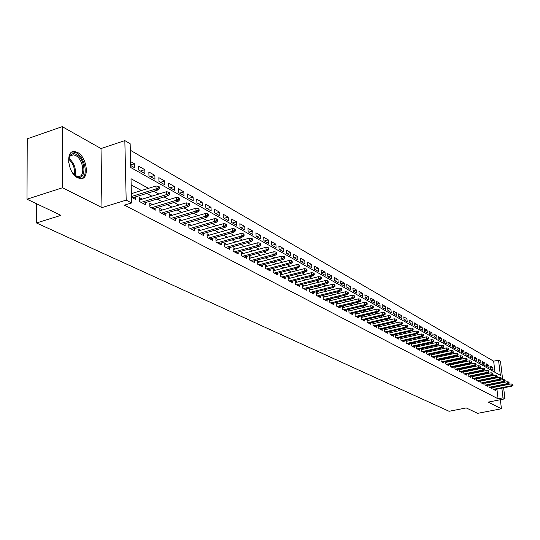 <?xml version="1.0" encoding="UTF-8"?>
<svg xmlns="http://www.w3.org/2000/svg" width="540" height="540" viewBox="0 0 540 540"><rect width="100%" height="100%" fill="white"/><g stroke="black" fill="none" stroke-linecap="round" stroke-linejoin="round"><path stroke-width="0.81" d="M77.477 152.401L74.426 151.483C65.097 150.37 67.945 173.407 77.72 177.822L80.629 178.652C89.89 179.611 87.142 157.066 77.477 152.401M494.964 372.296L493.661 361.179L498.555 360.146L500.486 361.28L502.673 379.661M503.638 387.815L504.947 398.831L488.228 402.111L501.424 408.76L477.63 413.35L466.223 407.93L449.084 411.284L36.484 222.966L60.973 215.352L27 199.206L27.243 138.827L62.222 126.65L62.559 187.745L101.972 207.59L126.184 200.117L124.835 140.609L130.16 143.741L130.741 167.515L500.357 375.327L498.555 360.146M101.972 207.59L101.014 148.554L62.222 126.65M101.014 148.554L124.835 140.609M493.661 361.179L130.322 150.242M501.424 408.76L500.364 399.735M27 199.206L62.559 187.745M492.818 387.072L493.061 389.171L495.43 390.427L495.322 389.482M488.828 384.925L489.071 387.052L491.474 388.327L491.36 387.369M484.778 382.752L485.028 384.905L487.458 386.201L487.35 385.229M480.674 380.538L480.924 382.732L483.388 384.041L483.28 383.056M476.51 378.297L476.759 380.518L479.264 381.848L479.149 380.855M472.284 376.029L472.534 378.277L475.079 379.627L474.964 378.614M467.998 373.721L468.248 376.002L470.826 377.372L470.718 376.353M463.651 371.378L463.901 373.7L466.519 375.084L466.405 374.051M459.236 369.002L459.493 371.358L462.146 372.762L462.031 371.716M454.754 366.593L455.011 368.982L457.704 370.413L457.596 369.346M450.212 364.142L450.468 366.565L453.202 368.017L453.087 366.944M445.595 361.658L445.858 364.122L448.632 365.594L448.517 364.5M440.91 359.134L441.173 361.638L443.988 363.13L443.873 362.023M436.158 356.569L436.415 359.113L439.276 360.632L439.162 359.512M431.325 353.963L431.588 356.549L434.491 358.088L434.376 356.954M426.418 351.324L426.681 353.943L429.638 355.516L429.516 354.362M421.436 348.638L421.7 351.304L424.697 352.897L424.582 351.722M416.381 345.911L416.644 348.617L419.688 350.231L419.573 349.049M411.237 343.136L411.5 345.89L414.599 347.531L414.477 346.329M406.013 340.315L406.276 343.116L409.421 344.783L409.307 343.568M400.707 337.453L400.97 340.301L404.163 341.996L404.048 340.76M395.307 334.544L395.577 337.439L398.824 339.161L398.709 337.905M389.826 331.58L390.089 334.53L393.39 336.278L393.275 335.009M384.251 328.577L384.521 331.574L387.875 333.349L387.754 332.06M380.342 326.464L378.581 325.526L378.851 328.563L382.259 330.372L382.144 329.062M374.605 323.393L372.823 322.441L373.086 325.505L376.556 327.348L376.441 326.012M368.773 320.274L366.964 319.309L367.227 322.394L370.751 324.263L370.636 322.913M362.833 317.101L361.004 316.116L361.26 319.228L364.851 321.131L364.736 319.761M356.798 313.868L354.942 312.876L355.199 316.008L358.85 317.945L358.736 316.548M350.656 310.581L348.773 309.575L349.022 312.734L352.742 314.705L352.627 313.288M344.405 307.24L342.495 306.221L342.745 309.4L346.525 311.411L346.41 309.967M338.04 303.838L336.103 302.798L336.353 306.011L340.2 308.05L340.085 306.585M331.567 300.368L329.603 299.322L329.846 302.555L333.761 304.634L333.646 303.143M324.972 296.845L322.981 295.778L323.217 299.038L327.206 301.158L327.098 299.639M318.256 293.254L316.238 292.174L316.474 295.461L320.537 297.614L320.423 296.075M311.418 289.595L309.366 288.502L309.602 291.816L313.74 294.01L313.625 292.437M304.459 285.869L302.373 284.756L302.603 288.103L306.821 290.338L306.707 288.738M297.365 282.076L295.252 280.949L295.475 284.317L299.768 286.598L299.66 284.972M290.135 278.208L287.989 277.06L288.212 280.463L292.586 282.785L292.478 281.124M282.764 274.266L280.591 273.105L280.807 276.534L285.262 278.897L285.154 277.209M275.258 270.25L273.044 269.069L273.26 272.525L277.803 274.941L277.695 273.22M267.604 266.159L265.356 264.958L265.565 268.447L270.196 270.904L270.094 269.15M259.794 261.981L257.512 260.759L257.715 264.283L262.44 266.787L262.339 265.005M251.836 257.722L249.514 256.48L249.71 260.03L254.536 262.589L254.428 260.773M243.716 253.382L241.36 252.119L241.549 255.704L246.47 258.309L246.368 256.453M235.427 248.947L233.037 247.664L233.219 251.282L238.235 253.942L238.14 252.052M226.976 244.424L224.539 243.122L224.721 246.767L229.838 249.487L229.743 247.556M218.342 239.807L215.872 238.484L216.041 242.163L221.272 244.937L221.177 242.966M209.534 235.096L207.016 233.753L207.185 237.465L212.517 240.293L212.429 238.282M200.536 230.283L197.978 228.913L198.133 232.659L203.587 235.555L203.499 233.496M191.349 225.369L188.744 223.972L188.892 227.759L194.461 230.715L194.373 228.616M181.96 220.347L179.314 218.929L179.456 222.75L185.139 225.767L185.058 223.621M172.368 215.217L169.675 213.773L169.81 217.627L175.622 220.712L175.541 218.518M162.567 209.972L159.82 208.501L159.948 212.396L165.888 215.548L165.814 213.307M152.543 204.613L149.749 203.114L149.864 207.05L155.939 210.269L155.871 207.974M142.297 199.132L139.455 197.606L139.556 201.575L145.766 204.876L145.706 202.527M130.68 165.017L134.467 163.796L130.592 161.595M140.461 171.038L144.781 169.661L138.625 166.158L138.726 170.06L144.889 173.543L144.781 169.661M150.579 176.749L154.872 175.392L148.844 171.97L148.959 175.831L154.987 179.24L154.872 175.392M160.475 182.331L164.734 181.001L158.841 177.653L158.963 181.481L164.862 184.808L164.734 181.001M170.154 187.799L174.393 186.496L168.622 183.215L168.757 187.009L174.528 190.262L174.393 186.496M179.631 193.144L183.836 191.862L178.193 188.656L178.335 192.416L183.985 195.601L183.836 191.862M188.912 198.382L193.091 197.12L187.562 193.982L187.711 197.708L193.239 200.826L193.091 197.12M197.998 203.513L202.142 202.271L196.736 199.193L196.891 202.885L202.304 205.943L202.142 202.271M206.894 208.535L211.012 207.313L205.713 204.302L205.875 207.954L211.181 210.951L211.012 207.313M215.609 213.449L219.706 212.254L214.515 209.304L214.677 212.922L219.875 215.858L219.706 212.254M224.154 218.268L228.218 217.094L223.128 214.204L223.304 217.796L228.393 220.664L228.218 217.094M232.524 222.993L236.56 221.839L231.572 219.004L231.755 222.561L236.743 225.376L236.56 221.839M240.725 227.624L244.735 226.483L239.848 223.709L240.037 227.232L244.924 229.993L244.735 226.483M248.771 232.16L252.754 231.039L247.961 228.319L248.15 231.815L252.95 234.522L252.754 231.039M256.655 236.615L260.611 235.507L255.913 232.841L256.115 236.311L260.813 238.964L260.611 235.507M264.391 240.982L268.319 239.895L263.716 237.276L263.918 240.712L268.529 243.31L268.319 239.895M271.978 245.261L275.879 244.195L271.363 241.623L271.573 245.032L276.095 247.583L275.879 244.195M279.423 249.46L283.304 248.413L278.87 245.889L279.079 249.271L283.52 251.775L283.304 248.413M286.726 253.584L290.581 252.551L286.227 250.074L286.45 253.429L290.804 255.886L290.581 252.551M293.902 257.634L297.729 256.615L293.456 254.185L293.679 257.506L297.952 259.922L297.729 256.615M300.935 261.603L304.742 260.597L300.55 258.215L300.773 261.515L304.972 263.878L304.742 260.597M307.847 265.505L311.627 264.512L307.51 262.177L307.739 265.444L311.863 267.766L311.627 264.512M314.638 269.332L318.391 268.36L314.348 266.058L314.584 269.305L318.627 271.586L318.391 268.36M321.3 273.098L325.033 272.133L321.057 269.879L321.3 273.098L325.269 275.339L325.033 272.133M327.895 276.777L331.553 275.846L327.652 273.625L327.895 276.818L331.796 279.018L331.553 275.846M334.368 280.402L337.966 279.484L334.132 277.31L334.375 280.476L338.209 282.643L337.966 279.484M340.733 283.952L344.264 283.068L340.497 280.928L340.74 284.067L344.513 286.193L344.264 283.068M346.99 287.449L350.447 286.585L346.748 284.479L346.997 287.597L350.703 289.69L350.447 286.585M353.133 290.885L356.535 290.041L352.897 287.975L353.147 291.074L356.785 293.125L356.535 290.041M359.174 294.266L362.509 293.443L358.938 291.411L359.195 294.482L362.772 296.5L362.509 293.443M365.114 297.587L368.388 296.784L364.878 294.786L365.135 297.837L368.651 299.822L368.388 296.784M370.953 300.854L374.173 300.071L370.717 298.107L370.973 301.131L374.436 303.082L374.173 300.071M376.69 304.067L379.856 303.305L376.454 301.374L376.718 304.371L380.12 306.295L379.856 303.305M382.34 307.226L385.445 306.484L382.104 304.58L382.374 307.564L385.715 309.447L385.445 306.484M387.896 310.338L390.947 309.609L387.659 307.739L387.929 310.696L391.217 312.552L390.947 309.609M393.356 313.396L396.36 312.687L393.127 310.844L393.397 313.781L396.63 315.61L396.36 312.687M398.736 316.406L401.686 315.718L398.5 313.902L398.776 316.818L401.963 318.62L401.686 315.718M404.028 319.37L406.931 318.695L403.792 316.913L404.069 319.808L407.201 321.577L406.931 318.695M409.232 322.286L412.088 321.624L409.003 319.876L409.28 322.745L412.364 324.486L412.088 321.624M414.356 325.161L417.163 324.513L414.126 322.785L414.403 325.64L417.44 327.355L417.163 324.513M419.405 327.983L422.159 327.355L419.175 325.654L419.452 328.489L422.442 330.176L422.159 327.355M424.366 330.77L427.086 330.156L424.136 328.482L424.42 331.29L427.363 332.957L427.086 330.156M429.26 333.511L431.933 332.91L429.03 331.263L429.314 334.051L432.216 335.691L431.933 332.91M434.072 336.211L436.705 335.624L433.85 333.997L434.133 336.771L436.988 338.384L436.705 335.624M438.818 338.87L441.403 338.297L438.595 336.697L438.878 339.451L441.693 341.037L441.403 338.297M443.489 341.489L446.033 340.929L443.266 339.35L443.549 342.09L446.324 343.656L446.033 340.929M448.092 344.075L450.596 343.521L447.869 341.969L448.153 344.689L450.887 346.228L450.596 343.521M452.621 346.619L455.092 346.079L452.405 344.547L452.689 347.247L455.382 348.766L455.092 346.079M457.09 349.124L459.52 348.597L456.874 347.092L457.164 349.772L459.81 351.263L459.52 348.597M461.491 351.594L463.887 351.074L461.275 349.589L461.565 352.256L464.177 353.727L463.887 351.074M465.831 354.031L468.187 353.525L465.615 352.06L465.905 354.706L468.484 356.157L468.187 353.525M470.111 356.434L472.433 355.934L469.894 354.49L470.185 357.122L472.723 358.553L472.433 355.934M474.323 358.796L476.611 358.31L474.107 356.886L474.404 359.498L476.901 360.909L476.611 358.31M478.481 361.132L480.735 360.652L478.264 359.249L478.562 361.847L481.025 363.238L480.735 360.652M482.578 363.433L484.799 362.961L482.362 361.584L482.659 364.163L485.089 365.533L484.799 362.961M486.614 365.702L488.801 365.243L486.405 363.879L486.702 366.437L489.098 367.794L488.801 365.243M130.687 165.524L134.568 167.717L134.467 163.796M490.685 368.692L493.054 370.022L492.757 367.49L490.388 366.147L490.685 368.692M148.493 188.339L131.011 178.72L131.598 202.952L124.45 205.146L498.062 398.79L496.935 389.158M496.658 386.795L496.604 386.316M496.321 383.933L496.226 383.434M492.925 381.638L492.197 381.24M488.876 379.438L488.113 379.019M484.772 377.204L483.968 376.765M480.6 374.936L479.763 374.476M476.375 372.634L475.497 372.161M472.082 370.305L471.17 369.806M467.728 367.936L466.776 367.416M463.307 365.533L462.314 364.993M458.825 363.089L457.785 362.529M454.268 360.619L453.195 360.031M449.644 358.101L448.524 357.494M444.953 355.55L443.786 354.915M440.188 352.957L438.973 352.296M435.348 350.325L434.086 349.643M430.434 347.652L429.125 346.943M425.439 344.939L424.076 344.196M420.363 342.178L418.952 341.408M415.213 339.377L413.741 338.58M409.968 336.528L408.449 335.698M404.649 333.632L403.07 332.775M399.236 330.689L397.595 329.798M393.734 327.699L392.033 326.774M388.139 324.655L386.377 323.696M382.448 321.563L380.626 320.571M376.663 318.411L374.774 317.385M370.777 315.212L368.82 314.152M364.79 311.958L362.765 310.858M358.702 308.644L356.603 307.503M352.499 305.276L350.325 304.094M346.187 301.84L343.94 300.618M339.768 298.35L337.439 297.081M333.227 294.793L330.818 293.483M326.565 291.175L324.074 289.818M319.781 287.483L317.203 286.079M312.876 283.73L310.203 282.272M305.836 279.896L303.075 278.397M298.667 276.001L295.805 274.442M291.357 272.025L288.394 270.412M283.905 267.968L280.841 266.308M276.305 263.837L273.139 262.116M268.562 259.625L265.282 257.843M260.658 255.332L257.269 253.49M252.599 250.945L249.089 249.041M244.377 246.476L240.746 244.505M235.98 241.913L232.227 239.868M227.414 237.249L223.533 235.143M218.666 232.497L214.65 230.31M209.736 227.637L205.578 225.376M200.61 222.676L196.31 220.34M191.288 217.607L186.833 215.183M181.764 212.429L177.154 209.925M172.024 207.131L167.258 204.538M162.067 201.717L157.133 199.037M151.889 196.182L146.779 193.401M141.48 190.519L131.159 184.91M131.456 197.282L135.364 199.355L135.304 196.951M131.814 193.523L131.362 193.279M385.985 329.481L384.277 328.57M391.541 332.451L389.887 331.567M396.995 335.374L395.401 334.523M402.368 338.249L400.835 337.426M407.653 341.071L406.175 340.281M412.857 343.859L411.426 343.089M417.974 346.592L416.603 345.857M423.016 349.286L421.693 348.584M427.97 351.945L426.701 351.263M432.857 354.557L431.636 353.902M437.663 357.129L436.489 356.495M442.402 359.66L441.268 359.053M447.066 362.158L445.979 361.577M451.663 364.615L450.617 364.055M456.192 367.038L455.186 366.498M460.647 369.421L459.689 368.908M465.041 371.77L464.123 371.277M469.375 374.092L468.49 373.619M473.641 376.373L472.797 375.921M477.853 378.621L477.043 378.189M481.997 380.842L481.228 380.43M486.088 383.029L485.352 382.631M490.118 385.182L489.416 384.811M494.093 387.315L493.425 386.951M36.518 203.728L36.484 222.966M504.947 398.831L503.017 397.818L501.876 388.166M498.062 398.79L503.017 397.818M131.598 202.952L126.184 200.117M502.956 382.07L503.017 382.577M503.3 384.966L503.361 385.445M501.255 382.934L501.154 382.435M497.88 380.632L497.158 380.234M493.857 378.419L493.101 378M489.78 376.171L488.983 375.732M485.642 373.896L484.805 373.437M481.437 371.581L480.573 371.101M477.178 369.238L476.273 368.739M472.858 366.856L471.906 366.336M468.464 364.439L467.478 363.899M464.009 361.989L462.983 361.422M459.486 359.498L458.42 358.911M454.896 356.974L453.782 356.36M450.239 354.409L449.077 353.768M445.5 351.803L444.299 351.142M440.694 349.157L439.439 348.469M435.807 346.471L434.504 345.755M430.846 343.737L429.496 342.995M425.81 340.963L424.406 340.193M420.687 338.148L419.229 337.345M415.483 335.279L413.971 334.449M410.191 332.37L408.625 331.506M404.811 329.407L403.184 328.516M399.344 326.403L397.656 325.472M393.788 323.339L392.04 322.38M388.132 320.227L386.323 319.235M382.388 317.068L380.504 316.035M376.535 313.848L374.591 312.775M370.589 310.574L368.57 309.461M364.534 307.24L362.441 306.092M358.371 303.851L356.211 302.656M352.1 300.395L349.859 299.167M345.715 296.885L343.4 295.61M339.215 293.308L336.818 291.985M332.593 289.663L330.109 288.299M325.85 285.95L323.285 284.54M318.985 282.17L316.325 280.712M311.985 278.323L309.238 276.804M304.85 274.394L302.009 272.828M297.587 270.398L294.644 268.778M290.176 266.315L287.132 264.641M282.623 262.156L279.47 260.428M274.921 257.918L271.661 256.129M267.064 253.597L263.689 251.741M259.045 249.183L255.555 247.266M250.864 244.681L247.259 242.696M242.521 240.091L238.788 238.032M233.996 235.4L230.135 233.273M225.295 230.607L221.299 228.407M216.412 225.72L212.274 223.445M207.333 220.725L203.054 218.369M198.059 215.615L193.631 213.179M188.582 210.404L183.998 207.88M178.895 205.072L174.15 202.46M168.986 199.618L164.072 196.918M158.855 194.042L153.772 191.248M501.593 385.803L501.538 385.317M496.267 383.454L501.201 382.455M490.597 367.936L492.757 367.49M158.355 187.92L159.394 188.494L159.347 186.887L158.308 186.307L158.355 187.92L156.087 188.912L157.957 189.952L132.482 197.822M131.443 196.54L156.087 188.912L155.993 186.01L131.369 193.664M158.308 186.307L155.993 186.01M157.957 189.952L159.394 188.494M68.668 162.371L68.958 158.139L70.457 155.095C72.036 153.468 74 153.259 76.363 154.481C86.252 159.334 86.542 182.142 76.565 176.472L72.286 172.456M75.121 175.527L78.192 176.553C85.631 177.322 83.423 159.233 75.661 155.527L73.224 154.798L70.193 156.107L70.457 155.095M81.344 178.632C88.661 176.452 84.861 156.958 76.343 152.861L73.312 151.949L71.854 152.118M168.649 193.651L169.668 194.211L169.607 192.618L168.595 192.051L168.649 193.651L166.401 194.63L168.23 195.649L142.938 203.371M141.068 202.379L166.401 194.63L166.306 191.754L139.516 199.982M168.595 192.051L166.306 191.754M168.23 195.649L169.668 194.211M178.706 199.247L179.705 199.8L179.644 198.221L178.652 197.667L178.706 199.247L176.486 200.219L178.274 201.211L153.158 208.798M151.335 207.826L176.486 200.219L176.378 197.377L149.816 205.436M178.652 197.667L176.378 197.377M178.274 201.211L179.705 199.8M188.541 204.728L189.513 205.268L189.452 203.701L188.48 203.162L188.541 204.728L186.341 205.686L188.096 206.658L163.154 214.103M161.372 213.151L186.341 205.686L186.232 202.865L159.894 210.775M188.48 203.162L186.232 202.865M188.096 206.658L189.513 205.268M198.16 210.08L199.112 210.613L199.044 209.061L198.099 208.528L198.16 210.08L195.986 211.032L197.694 211.984L172.935 219.287M171.194 218.363L195.986 211.032L195.872 208.238L169.749 215.993M198.099 208.528L195.872 208.238M197.694 211.984L199.112 210.613M207.569 215.318L208.501 215.838L208.433 214.306L207.502 213.786L207.569 215.318L205.416 216.257L207.09 217.188L182.507 224.37M180.799 223.459L205.416 216.257L205.294 213.496L179.395 221.103M207.502 213.786L205.294 213.496M207.09 217.188L208.501 215.838M216.776 220.448L217.688 220.954L217.613 219.436L216.709 218.923L216.776 220.448L214.643 221.373L216.284 222.284L191.869 229.338M190.201 228.454L214.643 221.373L214.515 218.632L188.831 226.098M216.709 218.923L214.515 218.632M216.284 222.284L217.688 220.954M225.788 225.464L226.679 225.963L226.604 224.451L225.713 223.958L225.788 225.464L223.675 226.382L225.281 227.273L201.035 234.205M199.402 233.334L223.675 226.382L223.54 223.668L198.065 230.992M225.713 223.958L223.54 223.668M225.281 227.273L226.679 225.963M234.603 230.378L235.481 230.864L235.4 229.372L234.529 228.879L234.603 230.378L232.517 231.282L234.09 232.153L210.013 238.964M208.413 238.113L232.517 231.282L232.376 228.596L207.11 235.784M234.529 228.879L232.376 228.596M234.09 232.153L235.481 230.864M243.243 235.184L244.094 235.663L244.013 234.178L243.162 233.705L243.243 235.184L241.171 236.081L242.71 236.932L218.801 243.628M217.235 242.798L241.171 236.081L241.029 233.415L215.96 240.476M243.162 233.705L241.029 233.415M242.71 236.932L244.094 235.663M251.701 239.895L252.531 240.361L252.45 238.896L251.613 238.424L251.701 239.895L249.649 240.779L251.154 241.616L227.414 248.198M225.875 247.388L249.649 240.779L249.5 238.14L224.633 245.072M251.613 238.424L249.5 238.14M251.154 241.616L252.531 240.361M259.983 244.505L260.8 244.964L260.719 243.506L259.895 243.054L259.983 244.505L257.951 245.383L259.43 246.2L235.852 252.679M234.347 251.876L257.951 245.383L257.803 242.764L233.132 249.581M259.895 243.054L257.803 242.764M259.43 246.2L260.8 244.964M268.097 249.028L268.9 249.473L268.812 248.036L268.009 247.583L268.097 249.028L266.085 249.892L267.536 250.695L244.121 257.067M242.642 256.284L266.085 249.892L265.93 247.3L241.461 253.996M268.009 247.583L265.93 247.3M267.536 250.695L268.9 249.473M276.048 253.456L276.838 253.894L276.75 252.464L275.96 252.025L276.048 253.456L274.057 254.313L275.481 255.096L252.227 261.367M250.776 260.597L274.057 254.313L273.901 251.741L249.615 258.322M275.96 252.025L273.901 251.741M275.481 255.096L276.838 253.894M283.844 257.796L284.614 258.221L284.526 256.81L283.757 256.379L283.844 257.796L281.873 258.647L283.264 259.416L260.172 265.579M258.748 264.829L281.873 258.647L281.711 256.095L257.621 262.568M283.757 256.379L281.711 256.095M283.264 259.416L284.614 258.221M291.485 262.049L292.241 262.474L292.147 261.07L291.391 260.644L291.485 262.049L289.535 262.892L290.898 263.648L267.962 269.716M266.571 268.981L289.535 262.892L289.366 260.368L265.457 266.726M291.391 260.644L289.366 260.368M290.898 263.648L292.241 262.474M298.978 266.22L299.72 266.639L299.626 265.248L298.883 264.829L298.978 266.22L297.047 267.057L298.384 267.793L275.603 273.773M274.232 273.044L297.047 267.057L296.879 264.553L273.152 270.803M298.883 264.829L296.879 264.553M298.384 267.793L299.72 266.639M306.329 270.317L307.058 270.722L306.956 269.339L306.234 268.934L306.329 270.317L304.412 271.141L305.721 271.863L283.095 277.749M281.759 277.04L304.412 271.141L304.243 268.657L280.699 274.806M306.234 268.934L304.243 268.657M305.721 271.863L307.058 270.722M313.538 274.327L314.253 274.725L314.152 273.362L313.436 272.963L313.538 274.327L311.641 275.144L312.923 275.859L290.446 281.651M289.136 280.955L311.641 275.144L311.465 272.68L288.097 278.735M313.436 272.963L311.465 272.68M312.923 275.859L314.253 274.725M320.612 278.269L321.307 278.654L321.212 277.303L320.51 276.912L320.612 278.269L318.728 279.072L319.99 279.774L297.662 285.478M296.372 284.796L318.728 279.072L318.546 276.635L295.36 282.589M320.51 276.912L318.546 276.635M319.99 279.774L321.307 278.654M327.55 282.13L328.239 282.515L328.131 281.171L327.449 280.787L327.55 282.13L325.681 282.933L326.923 283.615L304.742 289.238M303.48 288.562L325.681 282.933L325.505 280.51L302.488 286.375M327.449 280.787L325.505 280.51M326.923 283.615L328.239 282.515M334.361 285.923L335.036 286.301L334.928 284.965L334.26 284.587L334.361 285.923L332.512 286.713L333.727 287.388L311.695 292.923M310.453 292.268L332.512 286.713L332.329 284.317L309.481 290.088M334.26 284.587L332.329 284.317M333.727 287.388L335.036 286.301M341.044 289.649L341.705 290.014L341.604 288.691L340.943 288.326L341.044 289.649L339.215 290.432L340.409 291.094L318.519 296.548M317.297 295.9L339.215 290.432L339.026 288.05L316.346 293.733M340.943 288.326L339.026 288.05M340.409 291.094L341.705 290.014M347.612 293.301L348.26 293.666L348.151 292.349L347.504 291.992L347.612 293.301L345.796 294.077L346.964 294.725L325.222 300.105M324.027 299.471L345.796 294.077L345.607 291.715L323.089 297.31M347.504 291.992L345.607 291.715M346.964 294.725L348.26 293.666M354.051 296.892L354.692 297.243L354.584 295.947L353.95 295.589L354.051 296.892L352.256 297.662L353.403 298.296L331.803 303.595M330.629 302.974L352.256 297.662L352.06 295.319L329.711 300.827M353.95 295.589L352.06 295.319M353.403 298.296L354.692 297.243M360.382 300.416L361.01 300.767L360.902 299.477L360.275 299.126L360.382 300.416L358.601 301.178L359.728 301.799L338.269 307.024M337.115 306.416L358.601 301.178L358.405 298.856L336.218 304.283M360.275 299.126L358.405 298.856M359.728 301.799L361.01 300.767M366.599 303.878L367.214 304.223L367.106 302.94L366.491 302.596L366.599 303.878L364.831 304.634L365.945 305.249L344.621 310.399M343.487 309.798L364.831 304.634L364.635 302.326L342.61 307.672M366.491 302.596L364.635 302.326M365.945 305.249L367.214 304.223M372.708 307.28L373.315 307.618L373.201 306.349L372.6 306.005L372.708 307.28L370.953 308.023L372.046 308.63L350.858 313.706M349.745 313.119L370.953 308.023L370.757 305.741L348.887 311.006M372.6 306.005L370.757 305.741M372.046 308.63L373.315 307.618M378.709 310.622L379.303 310.952L379.195 309.69L378.601 309.359L378.709 310.622L376.974 311.364L378.041 311.958L356.994 316.966M355.901 316.379L376.974 311.364L376.772 309.089L355.057 314.287M378.601 309.359L376.772 309.089M378.041 311.958L379.303 310.952M384.608 313.902L385.195 314.233L385.081 312.977L384.494 312.653L384.608 313.902L382.88 314.638L383.933 315.225L363.022 320.166M361.942 319.592L382.88 314.638L382.685 312.39L361.118 317.507M384.494 312.653L382.685 312.39M383.933 315.225L385.195 314.233M390.407 317.135L390.98 317.453L390.865 316.211L390.292 315.893L390.407 317.135L388.692 317.858L389.732 318.431L368.948 323.305M367.889 322.745L388.692 317.858L388.49 315.623L367.079 320.672M390.292 315.893L388.49 315.623M389.732 318.431L390.98 317.453M396.104 320.308L396.671 320.618L396.556 319.39L395.989 319.072L396.104 320.308L394.409 321.023L395.422 321.59L374.774 326.403M373.734 325.85L394.409 321.023L394.2 318.809L372.938 323.784M395.989 319.072L394.2 318.809M395.422 321.59L396.671 320.618M401.706 323.426L402.26 323.737L402.145 322.515L401.591 322.204L401.706 323.426L400.025 324.142L401.024 324.695L380.504 329.441M379.478 328.894L400.025 324.142L399.816 321.941L378.702 326.849M401.591 322.204L399.816 321.941M401.024 324.695L402.26 323.737M407.214 326.491L407.761 326.795L407.646 325.586L407.099 325.283L407.214 326.491L405.547 327.2L406.532 327.746L386.134 332.431M385.128 331.898L405.547 327.2L405.338 325.019L384.365 329.859M407.099 325.283L405.338 325.019M406.532 327.746L407.761 326.795M412.634 329.508L413.168 329.812L413.053 328.603L412.519 328.307L412.634 329.508L410.974 330.21L411.946 330.75L391.675 335.374M390.69 334.847L410.974 330.21L410.764 328.043L389.934 332.822M412.519 328.307L410.764 328.043M411.946 330.75L413.168 329.812M417.96 332.478L418.487 332.768L418.372 331.58L417.845 331.283L417.96 332.478L416.32 333.173L417.272 333.7L397.13 338.263M396.158 337.743L416.32 333.173L416.111 331.02L395.422 335.732M417.845 331.283L416.111 331.02M417.272 333.7L418.487 332.768M423.205 335.394L423.725 335.684L423.603 334.503L423.083 334.213L423.205 335.394L421.571 336.082L422.51 336.602L402.496 341.111M401.537 340.598L421.571 336.082L421.362 333.95L400.808 338.6M423.083 334.213L421.362 333.95M422.51 336.602L423.725 335.684M428.362 338.269L428.875 338.553L428.753 337.379L428.24 337.088L428.362 338.269L426.742 338.951L427.667 339.464L407.774 343.913M406.829 343.406L426.742 338.951L426.533 336.832L406.114 341.415M428.24 337.088L426.533 336.832M427.667 339.464L428.875 338.553M433.438 341.091L433.937 341.375L433.816 340.207L433.316 339.923L433.438 341.091L431.831 341.773L432.736 342.272L412.965 346.667M412.034 346.174L431.831 341.773L431.615 339.667L411.338 344.196M433.316 339.923L431.615 339.667M432.736 342.272L433.937 341.375M438.426 343.872L438.925 344.149L438.804 342.988L438.311 342.711L438.426 343.872L436.833 344.547L437.731 345.04L418.075 349.38M417.163 348.894L436.833 344.547L436.624 342.461L416.475 346.923M438.311 342.711L436.624 342.461M437.731 345.04L438.925 344.149M443.34 346.613L443.833 346.882L443.711 345.728L443.225 345.458L443.34 346.613L441.761 347.281L442.638 347.767L423.11 352.046M422.206 351.574L441.761 347.281L441.545 345.202L421.538 349.616M443.225 345.458L441.545 345.202M442.638 347.767L443.833 346.882M448.18 349.306L448.659 349.569L448.058 348.158L448.18 349.306L446.614 349.967L447.478 350.447L428.065 354.679M427.174 354.206L446.614 349.967L446.398 347.909L426.512 352.262M448.058 348.158L446.398 347.909M447.478 350.447L448.659 349.569M452.945 351.959L453.418 352.222L452.824 350.818L452.945 351.959L451.386 352.613L452.237 353.086L432.938 357.264M432.068 356.805L451.386 352.613L451.17 350.568L431.42 354.868M452.824 350.818L451.17 350.568M452.237 353.086L453.418 352.222M457.637 354.571L458.096 354.827L457.974 353.7L457.515 353.444L457.637 354.571L456.091 355.219L456.928 355.685L437.744 359.815M436.88 359.357L456.091 355.219L455.868 353.187L436.246 357.433M457.515 353.444L455.868 353.187M456.928 355.685L458.096 354.827M462.254 357.143L462.706 357.392L462.132 356.022L462.254 357.143L460.714 357.784L461.545 358.243L442.469 362.327M441.626 361.874L460.714 357.784L460.499 355.772L440.998 359.964M462.132 356.022L460.499 355.772M461.545 358.243L462.706 357.392M466.796 359.674L467.249 359.924L466.675 358.56L466.796 359.674L465.277 360.315L466.088 360.761L447.134 364.797M446.296 364.351L465.277 360.315L465.055 358.31L445.682 362.455M466.675 358.56L465.055 358.31M466.088 360.761L467.249 359.924M471.278 362.164L471.724 362.414L471.157 361.064L471.278 362.164L469.766 362.799L470.57 363.245L451.717 367.234M450.9 366.795L469.766 362.799L469.544 360.815L450.293 364.905M471.157 361.064L469.544 360.815M470.57 363.245L471.724 362.414M475.693 364.621L476.125 364.865L476.003 363.771L475.565 363.528L475.693 364.621L474.188 365.256L474.977 365.688L456.239 369.63M455.429 369.205L474.188 365.256L473.965 363.278L454.835 367.322M475.565 363.528L473.965 363.278M474.977 365.688L476.125 364.865M480.033 367.045L480.465 367.281L479.912 365.951L480.033 367.045L478.548 367.666L479.324 368.098L460.694 371.993M459.898 371.574L478.548 367.666L478.325 365.708L459.311 369.704M479.912 365.951L478.325 365.708M479.324 368.098L480.465 367.281M484.319 369.428L484.745 369.664L484.198 368.348L484.319 369.428L482.841 370.049L483.604 370.474L465.082 374.328M464.299 373.91L482.841 370.049L482.618 368.105L463.725 372.046M484.198 368.348L482.618 368.105M483.604 370.474L484.745 369.664M488.538 371.776L488.957 372.013L488.835 370.94L488.417 370.703L488.538 371.776L487.067 372.391L487.823 372.809L469.409 376.623M468.639 376.211L487.067 372.391L486.844 370.46L468.072 374.362M488.417 370.703L486.844 370.46M487.823 372.809L488.957 372.013M492.696 374.092L493.108 374.321L492.575 373.025L492.696 374.092L491.238 374.706L491.981 375.118L473.675 378.884M472.912 378.479L491.238 374.706L491.015 372.782L472.351 376.637M492.575 373.025L491.015 372.782M491.981 375.118L493.108 374.321M496.793 376.373L497.205 376.603L496.672 375.314L496.793 376.373L495.349 376.981L496.078 377.386L477.873 381.112M477.124 380.714L495.349 376.981L495.126 375.077L476.577 378.884M496.672 375.314L495.126 375.077M496.078 377.386L497.205 376.603M500.837 378.628L501.235 378.851L501.113 377.798L500.708 377.575L500.837 378.628L499.399 379.229L500.121 379.627L482.018 383.312M481.275 382.921L499.399 379.229L499.176 377.332L480.735 381.098M500.708 377.575L499.176 377.332M500.121 379.627L501.235 378.851M504.819 380.842L505.211 381.065L505.089 380.018L504.691 379.796L504.819 380.842L503.388 381.443L504.104 381.834L486.101 385.479M485.372 385.088L503.388 381.443L503.165 379.559L484.839 383.285M504.691 379.796L503.165 379.559M504.104 381.834L505.211 381.065M508.748 383.029L509.132 383.245L509.011 382.205L508.619 381.989L508.748 383.029L507.323 383.623L508.025 384.014L490.131 387.619M489.409 387.234L507.323 383.623L507.101 381.753L488.889 385.432M508.619 381.989L507.101 381.753M508.025 384.014L509.132 383.245M512.615 385.182L513 385.398L512.494 384.149L512.615 385.182L511.205 385.776L511.9 386.161L494.1 389.725M493.391 389.347L511.205 385.776L510.982 383.913L492.878 387.558M512.494 384.149L510.982 383.913M511.9 386.161L513 385.398M68.965 158.362C74.25 162.992 76.288 168.683 75.087 175.433M74.338 174.852C75.188 168.77 73.319 163.58 68.742 159.26M69.842 155.932L70.281 155.783M70.659 155.662L73.224 154.798"/></g></svg>
